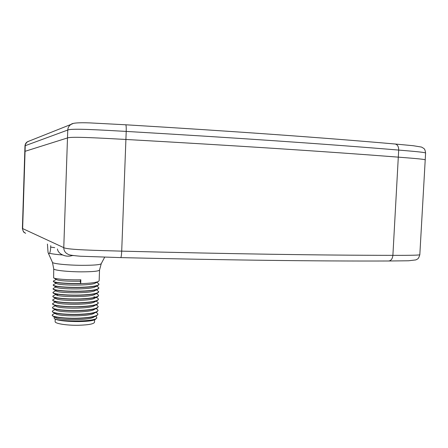 <?xml version="1.0" encoding="UTF-8"?>
<svg xmlns="http://www.w3.org/2000/svg" width="448" height="448" viewBox="0 0 448 448"><rect width="100%" height="100%" fill="white"/><g stroke="black" fill="none" stroke-linecap="round" stroke-linejoin="round"><path stroke-width="0.67" d="M28.997 141.142L27.003 142.106L25.586 144.01L24.987 145.858L24.802 151.396L67.491 137.939C71.182 136.36 100.324 138.085 125.91 139.462C233.996 145.538 324.794 151.43 398.3 157.142C411.124 158.161 424.855 159.174 425.214 159.88C424.855 159.174 411.124 158.161 398.3 157.142L392.89 255.343C319.536 255.282 229.141 253.876 121.705 251.138C96.275 250.426 67.312 249.788 63.773 247.654L22.4 228.463L24.802 151.396L67.491 137.939L63.773 247.654C63.823 250.712 65.218 252.885 67.95 254.178C68.421 254.895 72.598 255.578 80.483 256.234L120.708 257.606C121.178 257.348 121.509 255.192 121.705 251.138L125.91 139.462C100.324 138.085 71.182 136.36 67.491 137.939L67.76 130.038C71.462 128.184 100.615 129.987 126.213 131.415C234.349 137.738 325.175 143.954 398.692 150.074C411.516 151.166 425.247 152.253 425.6 153.065L419.826 254.626C420.526 255.17 411.55 255.405 392.89 255.343C392.47 258.882 391.037 260.77 388.59 260.994C315.918 261.246 226.638 260.114 120.742 257.606M125.698 124.779L125.737 124.785C126.162 125.233 126.319 127.445 126.213 131.415L125.91 139.462C233.996 145.538 324.794 151.43 398.3 157.142L398.692 150.074C398.681 146.608 397.527 144.592 395.226 144.021L413.235 145.718L421.557 147.078C424.194 148.809 424.838 148.148 425.6 153.065M96.583 318.209L95.687 319.038C93.85 322.762 56.846 322.241 54.286 318.41L54.079 317.554L54.701 317.094M52.175 315.218L52.746 315.986C55.037 317.587 67.866 318.853 79.492 318.332C88.39 317.912 94.22 316.954 96.986 315.454L97.933 314.222M52.298 311.466L52.83 312.178C55.082 313.74 67.861 314.983 79.626 314.485C88.586 314.082 94.438 313.141 97.177 311.662L98.067 310.492M52.433 307.658L52.914 308.37C55.093 309.887 67.794 311.114 79.761 310.632C88.743 310.257 94.612 309.333 97.373 307.866L98.207 306.712M52.914 316.081L55.754 317.688C58.99 320.359 89.247 320.51 93.878 317.05L96.236 315.84M52.993 312.267L55.843 313.891C58.934 316.501 89.555 316.674 94.063 313.264L96.46 312.032M53.06 308.454L55.933 310.089C58.89 312.637 89.886 312.833 94.248 309.478L96.662 308.235M54.191 318.315C56.258 321.843 94.461 322.146 96.874 317.94L95.922 316.002M96.746 308.935L98.073 310.307C97.434 312.385 91.286 313.718 79.632 314.289C66.013 314.866 52.046 313.152 52.304 311.377L53.245 310.514M96.572 312.609L97.938 314.031C97.345 316.159 91.196 317.531 79.498 318.136C65.99 318.752 51.834 316.96 52.175 315.14L53.15 314.227M96.124 297.427L97.653 298.127L98.482 299.118C97.905 301.017 91.756 302.221 80.041 302.736C66.556 303.246 52.36 301.661 52.679 300.082L53.435 299.387M96.225 301.067L98.347 302.848C97.681 304.819 91.532 306.068 79.901 306.589C66.198 307.11 52.338 305.502 52.55 303.85L53.368 303.1M97.076 305.351L98.213 306.578C97.524 308.61 91.375 309.898 79.766 310.442C66.03 310.979 52.254 309.338 52.427 307.614L53.295 306.813M52.55 303.946L56.028 306.292C58.839 308.773 90.205 308.986 94.433 305.687L96.874 304.427M52.679 300.082L53.082 300.748L56.118 302.49C58.778 304.903 90.518 305.144 94.612 301.902L97.076 300.625M97.647 294.336L98.616 295.383C98.045 297.226 91.902 298.39 80.175 298.883C66.702 299.376 52.45 297.814 52.802 296.313L53.172 296.934L56.213 298.693C58.716 301.034 90.826 301.297 94.791 298.116L97.289 296.822M52.926 292.65L56.308 294.89C58.671 297.158 91.146 297.444 94.97 294.33L97.502 293.014M52.802 296.313L53.508 295.669M56.487 294.991L57.562 294.857M93.923 296.772L95.424 297.186M52.998 304.556C56.952 306.264 65.918 307.009 79.895 306.785C88.917 306.426 94.808 305.519 97.563 304.074L98.342 302.977M53.082 300.748C55.082 302.176 67.833 303.369 80.03 302.932C89.146 302.585 95.049 301.7 97.748 300.278L98.476 299.242M57.557 295.042L56.818 295.131M53.172 296.934C54.998 298.312 68.118 299.505 80.17 299.074C89.454 298.726 95.374 297.864 97.933 296.486L98.61 295.506M96.471 289.85L98.75 291.648C98.146 293.44 91.997 294.566 80.31 295.025C66.724 295.484 52.64 293.989 52.931 292.544L53.592 291.945M53.262 293.126C54.986 294.454 68.202 295.635 80.304 295.221C89.695 294.879 95.631 294.039 98.118 292.695L98.745 291.833M98.218 283.31L99.025 284.172C98.347 285.858 92.198 286.905 80.578 287.308C66.825 287.706 53.01 286.328 53.183 284.995L53.446 285.505C55.098 286.742 68.068 287.862 80.573 287.498C90.02 287.207 95.99 286.412 98.482 285.107L99.019 284.284M53.183 284.995L53.743 284.491M53.301 281.338L53.547 281.697C55.098 282.884 68.09 283.976 80.707 283.64C90.216 283.36 96.202 282.587 98.661 281.316L99.154 280.616L99.534 270.088M53.721 268.85L52.461 262.382C52.724 263.715 67.48 265.238 81.654 265.328C93.705 265.345 100.24 264.796 101.248 263.682L99.534 270.01C98.93 271.202 92.792 271.818 81.122 271.846C67.508 271.802 53.446 270.228 53.721 268.85L53.642 277.883C55.037 279.014 68.247 280.101 80.842 279.776L80.713 283.444C67.054 283.825 53.071 282.481 53.306 281.221L53.833 280.756M53.049 288.882L53.351 289.313C55.031 290.595 68.141 291.749 80.438 291.362C89.858 291.043 95.81 290.226 98.302 288.904L98.885 288.03M98.017 286.978L98.885 287.907C98.23 289.654 92.081 290.741 80.444 291.166C66.735 291.592 52.875 290.164 53.054 288.77L53.665 288.221M95.2 297.304L93.918 296.951M80.713 283.444L80.164 281.221L80.842 279.776M53.351 289.313L56.403 291.088C58.604 293.283 91.476 293.591 95.15 290.539L97.692 289.218M53.446 285.505L56.51 287.291C58.559 289.402 91.79 289.738 95.323 286.754L97.899 285.41M53.547 281.697L56.61 283.489C58.509 285.522 92.12 285.88 95.497 282.962L98.095 281.607M53.76 277.95L56.711 279.692C59.696 280.846 67.514 281.355 80.164 281.221M72.554 255.466L72.313 255.545C69.065 256.553 65.862 256.362 62.709 254.979C59.601 253.54 57.842 251.541 57.422 248.982M50.725 245.672L50.68 247.117C50.59 249.894 50.221 251.95 49.56 253.282L48.731 253.708L48.042 252.431L47.432 244.048M94.612 319.721L94.522 322.218C93.962 323.938 88.665 324.951 78.618 325.265C66.931 325.522 54.88 323.624 55.126 321.647L55.132 321.535M72.794 123.665L71.03 124.404C69.009 125.703 67.917 127.585 67.76 130.038L25.234 145.69L22.641 228.648C22.686 230.81 23.688 232.355 25.659 233.29M24.976 145.858C25.206 143.898 26.068 142.514 27.563 141.708L71.03 124.404C72.178 122.987 78.462 122.483 89.886 122.903L125.737 124.785C232.478 131.214 322.308 137.626 395.226 144.021L395.013 144.004M48.311 253.131L52.438 262.338M73.326 255.584L72.313 255.545M62.709 254.979C56.336 254.481 51.957 253.915 49.56 253.282M54.734 247.654L50.68 247.117M25.138 233.038C24.478 232.064 23.783 233.828 22.4 228.463M419.826 254.626C418.309 259.784 417.575 258.681 415.929 259.902L408.559 260.775L388.59 260.994M54.869 313.337L52.623 314.502M95.995 312.273L96.88 312.788M55.037 309.579L52.696 310.8M96.068 308.543L97.093 309.142M52.976 299.628L55.53 298.295M52.881 303.352L55.367 302.058M97.278 305.469L96.146 304.802M52.791 307.076L55.199 305.822M96.303 297.332L97.653 298.127M55.686 294.532L53.066 295.898M96.387 293.591L97.838 294.454M53.161 292.169L55.849 290.763M56.006 287L53.262 288.434M96.555 286.11L98.207 287.095M56.157 283.226L53.362 284.693M96.645 282.363L98.386 283.41M56.314 279.457L53.458 280.952M101.248 263.682L104.67 257.18M55.216 319.021L55.126 321.647"/></g></svg>
